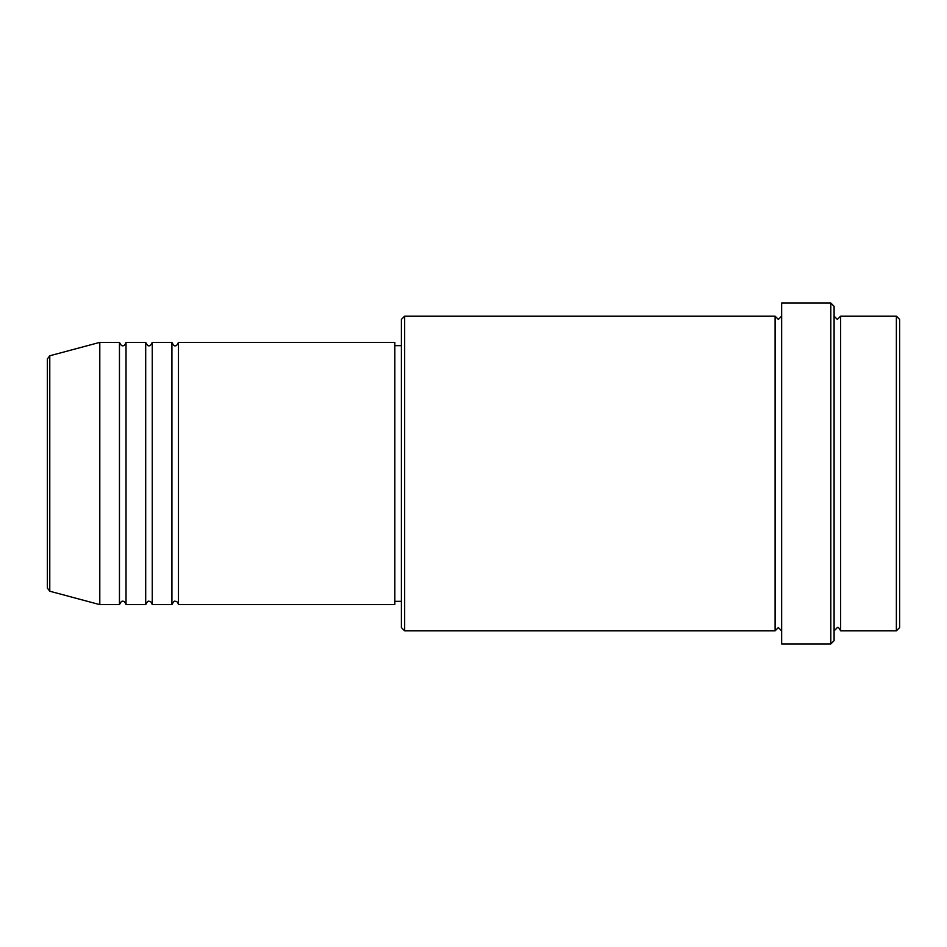 <?xml version="1.0" encoding="UTF-8"?>
<svg xmlns="http://www.w3.org/2000/svg" width="947" height="947" viewBox="0 0 947 947"><rect width="100%" height="100%" fill="white"/><g stroke="black" fill="none" stroke-linecap="round" stroke-linejoin="round"><path stroke-width="1.42" d="M47.35 473.5L47.35 588.051L47.35 358.949L49.777 355.776L49.777 591.224L47.35 588.051M178.474 342.376L178.474 604.624L394.828 604.624L394.828 342.376L178.474 342.376C177.042 345.241 175.953 346.342 175.195 345.655C174.508 346.365 173.419 345.276 171.916 342.376L171.916 604.624L152.254 604.624L152.254 342.376L171.916 342.376M145.696 342.376L145.696 604.624L126.022 604.624L126.022 342.376L145.696 342.376C147.187 345.276 148.288 346.365 148.975 345.655C149.733 346.342 150.822 345.241 152.254 342.376M119.464 342.376L119.464 604.624L99.802 604.624L99.802 342.376L119.464 342.376C120.967 345.276 122.056 346.365 122.743 345.655C123.974 346.069 125.063 344.98 126.022 342.376M896.371 316.156L899.65 319.435L899.65 627.565L896.371 630.844L896.371 316.156L840.64 316.156L840.64 630.844L896.371 630.844M404.665 630.844L401.386 627.565L401.386 319.435L404.665 316.156L404.665 630.844L775.084 630.844L775.084 316.156L778.363 319.435L781.642 316.156M830.815 303.04L834.094 306.319L834.094 640.681L830.815 643.96L830.815 303.04L781.642 303.04L781.642 643.96L830.815 643.96M834.094 316.156L837.361 319.435L840.64 316.156M394.828 601.345L401.386 601.345M49.777 591.224L99.802 604.624M49.777 355.776L99.802 342.376M404.665 316.156L775.084 316.156M394.828 345.655L401.386 345.655M775.084 630.844L778.363 627.565L781.642 630.844M840.64 630.844C839.149 627.944 838.048 626.855 837.361 627.565L834.094 630.844M126.022 604.624C125.063 602.02 123.974 600.931 122.743 601.345C122.056 600.635 120.967 601.724 119.464 604.624M152.254 604.624C151.544 602.197 150.455 601.096 148.975 601.345C148.288 600.635 147.187 601.724 145.696 604.624M178.474 604.624C177.776 602.197 176.675 601.096 175.195 601.345C174.508 600.635 173.419 601.724 171.916 604.624"/></g></svg>
